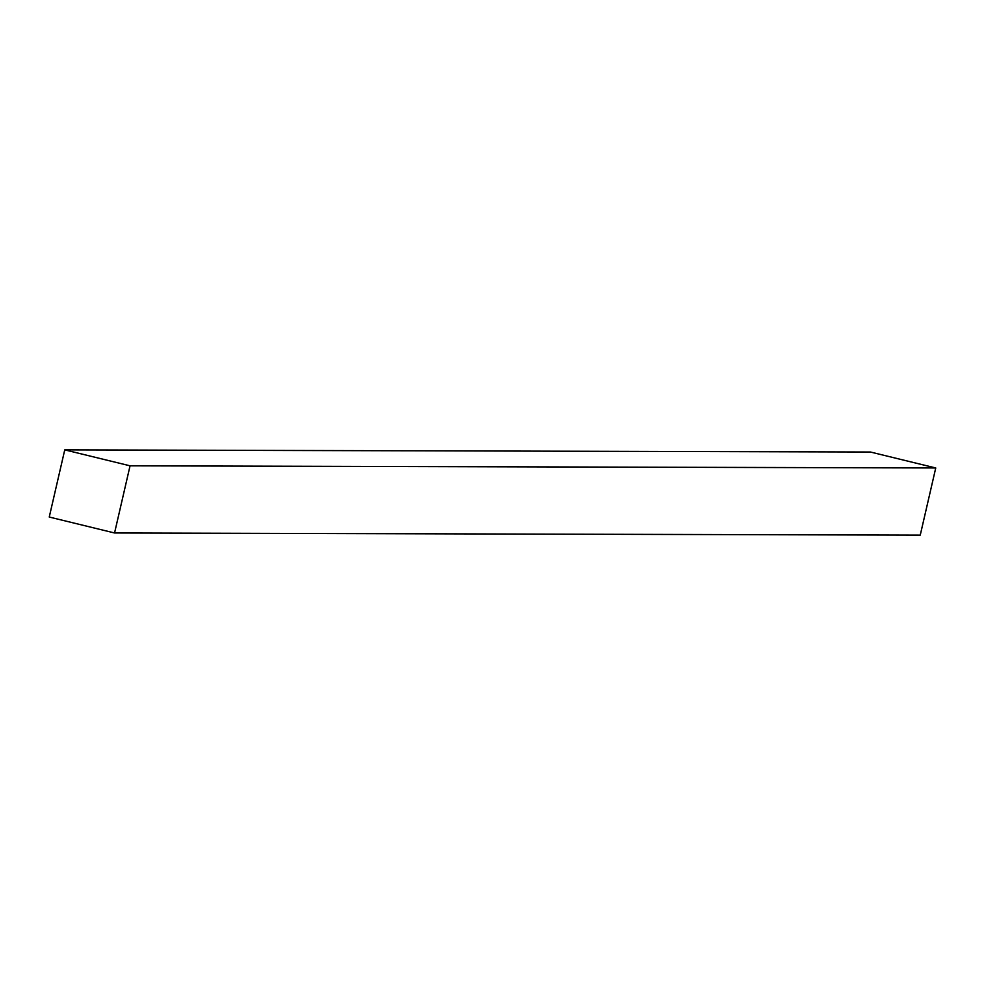<?xml version="1.0" encoding="UTF-8"?>
<svg xmlns="http://www.w3.org/2000/svg" width="985" height="985" viewBox="0 0 985 985"><rect width="100%" height="100%" fill="white"/><g stroke="black" fill="none" stroke-linecap="round" stroke-linejoin="round"><path stroke-width="1.48" d="M114.556 532.971L49.25 517.039L64.751 449.874L130.057 465.819L114.556 532.971L920.249 535.126L935.75 467.961L130.057 465.819M935.75 467.961L870.445 452.029L64.751 449.874"/></g></svg>
